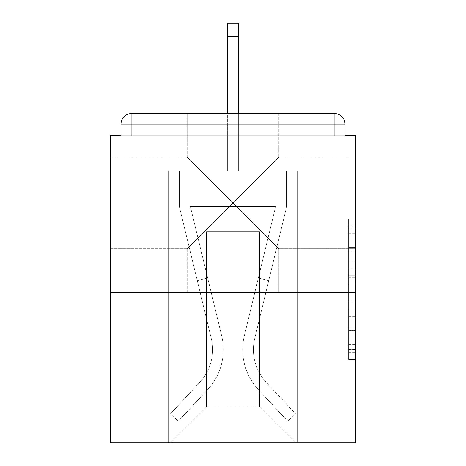 <?xml version="1.0" encoding="UTF-8"?>
<svg xmlns="http://www.w3.org/2000/svg" width="466" height="466" viewBox="0 0 466 466"><rect width="100%" height="100%" fill="white"/><g stroke="black" fill="none" stroke-linecap="round" stroke-linejoin="round"><path stroke-width="0.35" stroke-dasharray="2.33 1.75" d="M233 202.943L187.198 157.135L233 202.943L278.802 157.135L233 202.943L187.198 157.135L233 202.943L278.802 157.135L187.198 248.745L233 202.943L187.198 248.745L233 202.943L278.802 248.745L233 202.943M110.256 202.943L110.256 157.135L110.256 202.943M355.744 202.943L355.744 157.135L355.744 202.943M348.585 261.787L348.585 284.266L355.744 284.266L355.744 352.407L355.744 225.958L355.744 284.266L348.585 284.266L348.585 223.849L348.585 359.432L348.585 218.933L348.585 349.599L355.744 349.599L348.585 349.599L355.744 349.599L348.585 349.599L348.585 327.12L348.585 359.432L355.744 359.432L355.744 218.933L355.744 349.25L355.744 294.098L348.585 294.098L355.744 294.098L355.744 327.12L355.744 228.765L348.585 228.765L355.744 228.765L355.744 359.432L355.744 225.958L355.744 359.432L348.585 359.432L348.585 218.933L355.744 218.933L355.744 225.958L355.744 218.933L355.744 225.958L355.744 218.933L355.744 223.849L355.744 218.933L348.585 218.933L348.585 228.765L355.744 228.765L348.585 228.765L348.585 261.787L355.744 261.787M187.198 292.403L187.198 248.745L187.198 292.403L278.802 292.403L278.802 248.745L355.744 248.745L278.802 248.745L278.802 292.403L187.198 292.403M187.198 157.135L187.198 113.477L278.802 113.477L187.198 113.477L278.802 113.477L187.198 113.477L187.198 157.135L110.256 157.135L187.198 157.135M278.802 113.477L278.802 157.135L278.802 113.477L187.198 113.477M355.744 275.837L355.744 268.812L355.744 275.837L348.585 275.837L348.585 247.557L348.585 330.808L348.585 309.907L355.744 309.907L348.585 309.907L348.585 359.432L355.744 359.432L348.585 359.432L355.744 359.432L348.585 359.432L348.585 218.933L355.744 218.933L348.585 218.933L355.744 218.933L348.585 218.933L348.585 275.837L355.744 275.837M355.744 292.403L355.744 442.7L110.256 442.7L110.256 292.403L355.744 292.403L355.744 135.664L345.009 135.664L345.009 124.212L345.009 135.664L120.991 135.664L120.991 124.212L120.991 135.664L110.256 135.664L110.256 292.403L355.744 292.403L110.256 292.403M227.629 36.54L238.371 36.54L227.629 36.54L238.371 36.54L227.629 36.54L238.371 36.54L227.629 36.54L238.371 36.54L227.629 36.54L238.371 36.54L227.629 36.54L238.371 36.54L227.629 36.54L238.371 36.54L227.629 36.54L238.371 36.54L227.629 36.54L238.371 36.54L227.629 36.54L238.371 36.54L227.629 36.54L238.371 36.54L227.629 36.54L238.371 36.54L227.629 36.54L238.371 36.54L227.629 36.54L238.371 36.54L227.629 36.54L238.371 36.54L238.371 23.3L227.629 23.3L227.629 170.737L168.587 170.737L168.587 442.7L297.413 442.7L297.413 170.737L168.587 170.737L168.587 442.7L170.737 442.7L206.52 406.917L206.52 231.567L206.52 406.917L206.52 231.567L259.48 231.567L259.48 406.917L295.263 442.7L297.413 442.7L297.413 170.737L168.587 170.737L168.587 442.7L170.737 442.7L206.52 406.917L206.52 231.567L206.52 406.917L206.52 231.567L259.48 231.567L259.48 406.917L295.263 442.7L297.413 442.7L297.413 170.737L168.587 170.737L168.587 442.7L170.737 442.7L206.52 406.917L206.52 231.567L259.48 231.567L259.48 406.917L295.263 442.7L297.413 442.7L297.413 170.737L168.587 170.737L168.587 442.7L170.737 442.7L206.52 406.917L206.52 231.567L259.48 231.567L259.48 406.917L295.263 442.7L297.413 442.7L297.413 170.737L168.587 170.737L168.587 442.7L170.737 442.7L206.52 406.917L206.52 231.567L259.48 231.567L259.48 406.917L295.263 442.7L297.413 442.7L297.413 170.737L168.587 170.737L168.587 442.7L170.737 442.7L206.52 406.917L206.52 231.567L259.48 231.567L259.48 406.917L295.263 442.7L297.413 442.7L297.413 170.737L168.587 170.737L168.587 442.7L170.737 442.7L206.52 406.917L206.52 231.567L259.48 231.567L259.48 406.917L295.263 442.7L297.413 442.7L297.413 170.737L168.587 170.737L168.587 442.7L170.737 442.7L206.52 406.917L206.52 231.567L259.48 231.567L259.48 406.917L295.263 442.7L297.413 442.7L297.413 170.737L168.587 170.737L168.587 442.7L170.737 442.7L206.52 406.917L206.52 231.567L259.48 231.567L259.48 406.917L295.263 442.7L297.413 442.7L297.413 170.737L168.587 170.737L168.587 442.7L170.737 442.7L206.52 406.917L206.52 231.567L259.48 231.567L259.48 406.917L295.263 442.7L297.413 442.7L297.413 170.737L168.587 170.737L168.587 442.7L170.737 442.7L206.52 406.917L206.52 231.567L259.48 231.567L259.48 406.917L295.263 442.7L297.413 442.7L297.413 170.737L168.587 170.737L168.587 442.7L170.737 442.7L206.52 406.917L206.52 231.567L259.48 231.567L259.48 406.917L295.263 442.7L297.413 442.7L297.413 170.737L168.587 170.737L168.587 442.7L170.737 442.7L206.52 406.917L206.52 231.567L259.48 231.567L259.48 406.917L295.263 442.7L297.413 442.7L297.413 170.737L168.587 170.737L168.587 442.7L170.737 442.7L206.52 406.917L206.52 231.567L259.48 231.567L259.48 406.917L295.263 442.7L297.413 442.7L297.413 170.737L168.587 170.737L168.587 442.7L170.737 442.7L206.52 406.917L206.52 231.567L259.48 231.567L259.48 406.917L295.263 442.7L297.413 442.7L297.413 170.737L238.371 170.737L297.413 170.737L238.371 170.737L297.413 170.737L238.371 170.737L297.413 170.737L238.371 170.737L297.413 170.737L238.371 170.737L297.413 170.737L238.371 170.737L297.413 170.737L238.371 170.737L297.413 170.737L238.371 170.737L238.371 135.664L238.371 170.737L238.371 135.664L238.371 170.737L238.371 135.664L238.371 170.737L238.371 135.664L238.371 170.737L238.371 135.664L238.371 170.737L238.371 135.664L238.371 170.737L238.371 135.664L238.371 170.737L238.371 135.664L238.371 170.737L238.371 135.664L238.371 170.737L238.371 135.664L238.371 170.737L238.371 135.664L238.371 170.737L238.371 135.664L238.371 170.737L238.371 135.664L238.371 170.737L238.371 135.664L238.371 170.737L238.371 135.664L238.371 170.737L168.587 170.737L168.587 442.7L170.737 442.7L206.52 406.917L206.52 231.567L259.48 231.567L259.48 406.917L295.263 442.7L297.413 442.7L297.413 170.737L297.413 442.7L297.413 170.737L297.413 442.7L297.413 170.737L297.413 442.7L297.413 170.737L297.413 442.7L297.413 170.737L297.413 442.7L297.413 170.737L297.413 442.7L297.413 170.737L297.413 442.7L170.737 442.7L206.52 406.917L206.52 231.567L259.48 231.567L259.48 406.917L295.263 442.7L259.48 406.917L295.263 442.7L259.48 406.917L295.263 442.7L259.48 406.917L295.263 442.7L259.48 406.917L295.263 442.7L259.48 406.917L295.263 442.7L259.48 406.917L295.263 442.7L259.48 406.917L206.52 406.917L206.52 231.567L259.48 231.567L259.48 406.917L295.263 442.7L259.48 406.917L259.48 231.567L206.52 231.567L259.48 231.567L259.48 406.917L259.48 231.567L206.52 231.567L206.52 406.917L206.52 231.567L259.48 231.567L259.48 406.917L259.48 231.567L206.52 231.567L206.52 406.917L206.52 231.567L259.48 231.567L259.48 406.917L259.48 231.567L206.52 231.567L206.52 406.917L206.52 231.567L259.48 231.567L259.48 406.917L259.48 231.567L206.52 231.567L206.52 406.917L206.52 231.567L259.48 231.567L259.48 406.917L259.48 231.567L206.52 231.567L206.52 406.917L259.48 406.917L259.48 231.567L206.52 231.567L259.48 231.567L259.48 406.917L259.48 231.567L206.52 231.567L206.52 406.917L170.737 442.7L206.52 406.917L170.737 442.7L206.52 406.917L170.737 442.7L206.52 406.917L170.737 442.7L206.52 406.917L170.737 442.7L206.52 406.917L170.737 442.7L206.52 406.917L170.737 442.7L206.52 406.917L170.737 442.7L168.587 442.7L170.737 442.7L168.587 442.7L170.737 442.7L168.587 442.7L170.737 442.7L168.587 442.7L170.737 442.7L168.587 442.7L170.737 442.7L168.587 442.7L170.737 442.7L168.587 442.7L168.587 170.737L168.587 442.7L168.587 170.737L168.587 442.7L168.587 170.737L168.587 442.7L168.587 170.737L168.587 442.7L168.587 170.737L168.587 442.7L168.587 170.737L168.587 442.7L168.587 170.737L238.371 170.737L238.371 23.3L238.371 170.737L238.371 23.3L238.371 170.737L227.629 170.737L238.371 170.737L238.371 23.3L238.371 170.737L238.371 23.3L238.371 170.737L227.629 170.737L238.371 170.737L238.371 23.3L238.371 170.737L238.371 23.3L238.371 170.737L227.629 170.737L238.371 170.737L238.371 23.3L238.371 170.737L238.371 23.3L238.371 170.737L227.629 170.737L238.371 170.737L238.371 23.3L238.371 170.737L238.371 23.3L238.371 170.737L227.629 170.737L238.371 170.737L238.371 23.3L238.371 170.737L238.371 23.3L238.371 170.737L227.629 170.737L238.371 170.737L238.371 23.3L238.371 170.737L238.371 23.3L238.371 170.737L227.629 170.737L227.629 135.664L238.371 135.664L227.629 135.664L227.629 170.737L227.629 135.664L238.371 135.664L227.629 135.664L238.371 135.664L227.629 135.664L238.371 135.664L227.629 135.664L238.371 135.664L227.629 135.664L238.371 135.664L227.629 135.664L238.371 135.664L227.629 135.664L238.371 135.664L227.629 135.664L238.371 135.664L227.629 135.664L238.371 135.664L227.629 135.664L238.371 135.664L227.629 135.664L238.371 135.664L227.629 135.664L238.371 135.664L227.629 135.664L238.371 135.664L227.629 135.664L238.371 135.664L227.629 135.664L227.629 170.737L227.629 23.3L227.629 113.477M345.009 135.664L345.009 124.212A10.735 10.735 0 0 0 334.273 113.477L131.727 113.477L334.273 113.477A10.735 10.735 0 0 1 345.009 124.212A10.735 10.735 0 0 0 334.273 113.477L131.727 113.477L334.273 113.477A10.735 10.735 0 0 1 345.009 124.212A10.735 10.735 0 0 0 334.273 113.477L131.727 113.477A10.735 10.735 0 0 0 120.991 124.212A10.735 10.735 0 0 1 131.727 113.477A10.735 10.735 0 0 0 120.991 124.212L120.991 135.664L345.009 135.664L120.991 135.664L345.009 135.664L120.991 135.664L345.009 135.664L120.991 135.664L345.009 135.664L120.991 135.664L345.009 135.664L120.991 135.664L345.009 135.664L120.991 135.664L345.009 135.664L120.991 135.664L345.009 135.664L120.991 135.664L345.009 135.664L120.991 135.664L345.009 135.664L120.991 135.664L345.009 135.664L120.991 135.664L345.009 135.664L120.991 135.664L345.009 135.664L345.009 124.212A10.735 10.735 0 0 0 334.273 113.477L131.727 113.477A10.735 10.735 0 0 0 120.991 124.212A10.735 10.735 0 0 1 131.727 113.477A10.735 10.735 0 0 0 120.991 124.212L120.991 135.664L131.727 135.664L120.991 135.664L120.991 124.212L120.991 135.664M334.273 135.664L131.727 135.664L334.273 135.664L334.273 124.212L131.727 124.212L131.727 135.664L131.727 124.212L334.273 124.212L334.273 135.664L334.273 124.212L131.727 124.212L131.727 135.664L131.727 124.212L334.273 124.212L334.273 135.664L334.273 124.212L131.727 124.212L131.727 135.664L131.727 124.212L334.273 124.212L334.273 135.664L334.273 124.212L131.727 124.212L131.727 135.664L131.727 124.212L334.273 124.212L334.273 135.664L334.273 124.212L131.727 124.212L131.727 135.664L131.727 124.212L334.273 124.212L334.273 135.664L334.273 124.212L131.727 124.212L131.727 135.664L131.727 124.212L334.273 124.212L334.273 135.664L334.273 124.212L131.727 124.212L131.727 135.664L131.727 124.212L334.273 124.212L334.273 135.664L334.273 124.212L131.727 124.212L131.727 135.664L131.727 124.212L334.273 124.212L334.273 135.664L334.273 124.212L131.727 124.212L131.727 135.664L131.727 124.212L334.273 124.212L334.273 135.664L334.273 124.212L131.727 124.212L131.727 135.664L131.727 124.212L334.273 124.212L334.273 135.664L334.273 124.212L131.727 124.212L131.727 135.664L131.727 124.212L334.273 124.212L334.273 135.664L334.273 124.212L131.727 124.212L131.727 135.664L131.727 124.212L334.273 124.212L334.273 135.664L334.273 124.212L131.727 124.212L131.727 135.664L131.727 124.212L334.273 124.212L334.273 135.664L334.273 124.212L131.727 124.212L131.727 135.664L131.727 124.212L334.273 124.212L334.273 135.664L334.273 124.212L131.727 124.212L131.727 135.664L131.727 124.212L334.273 124.212L334.273 135.664M131.727 113.477L334.273 113.477L131.727 113.477L334.273 113.477L131.727 113.477L334.273 113.477L131.727 113.477L334.273 113.477L334.273 124.212L345.009 124.212A10.735 10.735 0 0 0 334.273 113.477A10.735 10.735 0 0 1 345.009 124.212A10.735 10.735 0 0 0 334.273 113.477A10.735 10.735 0 0 1 345.009 124.212A10.735 10.735 0 0 0 334.273 113.477A10.735 10.735 0 0 1 345.009 124.212A10.735 10.735 0 0 0 334.273 113.477A10.735 10.735 0 0 1 345.009 124.212A10.735 10.735 0 0 0 334.273 113.477A10.735 10.735 0 0 1 345.009 124.212A10.735 10.735 0 0 0 334.273 113.477A10.735 10.735 0 0 1 345.009 124.212A10.735 10.735 0 0 0 334.273 113.477L131.727 113.477A10.735 10.735 0 0 0 120.991 124.212A10.735 10.735 0 0 1 131.727 113.477A10.735 10.735 0 0 0 120.991 124.212L131.727 124.212L131.727 113.477A10.735 10.735 0 0 0 120.991 124.212L131.727 124.212L131.727 113.477A10.735 10.735 0 0 0 120.991 124.212L131.727 124.212L131.727 113.477A10.735 10.735 0 0 0 120.991 124.212L131.727 124.212L131.727 113.477A10.735 10.735 0 0 0 120.991 124.212L131.727 124.212L131.727 113.477A10.735 10.735 0 0 0 120.991 124.212L131.727 124.212L131.727 113.477A10.735 10.735 0 0 0 120.991 124.212L131.727 124.212L131.727 113.477A10.735 10.735 0 0 0 120.991 124.212L131.727 124.212L131.727 113.477A10.735 10.735 0 0 0 120.991 124.212L131.727 124.212L131.727 113.477A10.735 10.735 0 0 0 120.991 124.212L131.727 124.212L131.727 113.477A10.735 10.735 0 0 0 120.991 124.212L131.727 124.212L131.727 113.477L131.727 124.212L120.991 124.212L131.727 124.212L131.727 113.477L131.727 124.212L120.991 124.212L131.727 124.212L131.727 113.477L131.727 124.212L120.991 124.212L131.727 124.212L131.727 113.477L131.727 124.212L120.991 124.212L131.727 124.212L131.727 113.477L131.727 124.212L120.991 124.212L131.727 124.212L131.727 113.477L131.727 124.212L120.991 124.212L131.727 124.212L131.727 113.477L131.727 124.212L120.991 124.212L131.727 124.212L131.727 113.477L131.727 124.212L120.991 124.212L131.727 124.212L131.727 113.477L131.727 124.212L120.991 124.212L131.727 124.212L131.727 113.477L131.727 124.212L120.991 124.212M348.585 284.266L355.744 284.266L348.585 284.266M348.585 223.849L348.585 218.933L348.585 223.849L355.744 223.849L348.585 223.849M348.585 330.452L348.585 301.123L348.585 330.452L355.744 330.452L348.585 330.452M348.585 301.123L348.585 294.098L355.744 294.098L348.585 294.098L348.585 301.123L355.744 301.123L348.585 301.123M348.585 247.557L348.585 228.765L348.585 247.557L355.744 247.557L348.585 247.557M348.585 218.933L355.744 218.933L348.585 218.933L348.585 225.958L348.585 218.933L355.744 218.933M348.585 359.432L355.744 359.432L348.585 359.432L348.585 352.407L348.585 359.432M244.312 335.846A58.687 58.687 0 0 0 258.374 389.623L287.761 421.229L295.625 413.919L287.761 421.229L258.374 389.623L287.761 421.229L295.625 413.919L287.761 421.229L258.374 389.623L287.761 421.229L295.625 413.919L287.761 421.229L258.374 389.623L287.761 421.229L295.625 413.919L287.761 421.229L258.374 389.623L287.761 421.229L295.625 413.919L287.761 421.229L258.374 389.623L287.761 421.229L295.625 413.919L287.761 421.229L258.374 389.623L287.761 421.229L295.625 413.919L287.761 421.229L258.374 389.623L287.761 421.229L295.625 413.919L287.761 421.229L258.374 389.623L287.761 421.229L295.625 413.919L287.761 421.229L258.374 389.623L287.761 421.229L295.625 413.919L287.761 421.229L258.374 389.623L287.761 421.229L295.625 413.919L287.761 421.229L258.374 389.623L287.761 421.229L295.625 413.919L287.761 421.229L258.374 389.623L287.761 421.229L295.625 413.919L287.761 421.229L258.374 389.623L287.761 421.229L295.625 413.919L287.761 421.229L258.374 389.623L287.761 421.229L295.625 413.919L287.761 421.229L258.374 389.623L287.761 421.229L295.625 413.919L287.761 421.229L258.374 389.623L287.761 421.229L295.625 413.919L287.761 421.229L258.374 389.623L287.761 421.229L295.625 413.919L287.761 421.229L258.374 389.623L287.761 421.229L295.625 413.919L287.761 421.229L258.374 389.623L287.761 421.229L295.625 413.919L287.761 421.229L258.374 389.623L287.761 421.229L295.625 413.919L287.761 421.229L258.374 389.623L287.761 421.229L295.625 413.919L287.761 421.229L258.374 389.623L287.761 421.229L295.625 413.919L287.761 421.229L258.374 389.623L287.761 421.229L295.625 413.919L287.761 421.229L258.374 389.623L287.761 421.229L295.625 413.919L287.761 421.229L258.374 389.623L287.761 421.229L295.625 413.919L287.761 421.229L258.374 389.623L287.761 421.229L295.625 413.919L287.761 421.229L258.374 389.623L287.761 421.229L295.625 413.919L287.761 421.229L258.374 389.623L287.761 421.229L295.625 413.919L287.761 421.229L258.374 389.623L287.761 421.229L295.625 413.919L287.761 421.229L258.374 389.623A58.687 58.687 0 0 1 242.664 349.657A58.687 58.687 0 0 0 258.374 389.623A58.687 58.687 0 0 1 242.664 349.657A58.687 58.687 0 0 0 258.374 389.623A58.687 58.687 0 0 1 242.664 349.657A58.687 58.687 0 0 0 258.374 389.623A58.687 58.687 0 0 1 242.664 349.657A58.687 58.687 0 0 0 258.374 389.623A58.687 58.687 0 0 1 242.664 349.657A58.687 58.687 0 0 0 258.374 389.623A58.687 58.687 0 0 1 242.664 349.657A58.687 58.687 0 0 0 258.374 389.623A58.687 58.687 0 0 1 242.664 349.657A58.687 58.687 0 0 0 258.374 389.623A58.687 58.687 0 0 1 242.664 349.657A58.687 58.687 0 0 0 258.374 389.623A58.687 58.687 0 0 1 242.664 349.657A58.687 58.687 0 0 0 258.374 389.623A58.687 58.687 0 0 1 242.664 349.657A58.687 58.687 0 0 0 258.374 389.623A58.687 58.687 0 0 1 242.664 349.657A58.687 58.687 0 0 0 258.374 389.623A58.687 58.687 0 0 1 242.664 349.657A58.687 58.687 0 0 0 258.374 389.623A58.687 58.687 0 0 1 242.664 349.657A58.687 58.687 0 0 0 258.374 389.623A58.687 58.687 0 0 1 242.664 349.657A58.687 58.687 0 0 0 258.374 389.623A58.687 58.687 0 0 1 242.664 349.657A58.687 58.687 0 0 0 258.374 389.623A58.687 58.687 0 0 1 242.664 349.657A58.687 58.687 0 0 0 258.374 389.623A58.687 58.687 0 0 1 242.664 349.657A58.687 58.687 0 0 0 258.374 389.623A58.687 58.687 0 0 1 242.664 349.657A58.687 58.687 0 0 0 258.374 389.623A58.687 58.687 0 0 1 242.664 349.657A58.687 58.687 0 0 0 258.374 389.623A58.687 58.687 0 0 1 242.664 349.657A58.687 58.687 0 0 0 258.374 389.623A58.687 58.687 0 0 1 242.664 349.657A58.687 58.687 0 0 0 258.374 389.623A58.687 58.687 0 0 1 242.664 349.657A58.687 58.687 0 0 0 258.374 389.623A58.687 58.687 0 0 1 242.664 349.657A58.687 58.687 0 0 0 258.374 389.623A58.687 58.687 0 0 1 242.664 349.657A58.687 58.687 0 0 0 258.374 389.623A58.687 58.687 0 0 1 242.664 349.657A58.687 58.687 0 0 0 258.374 389.623A58.687 58.687 0 0 1 242.664 349.657A58.687 58.687 0 0 0 258.374 389.623A58.687 58.687 0 0 1 242.664 349.657A58.687 58.687 0 0 0 258.374 389.623A58.687 58.687 0 0 1 242.664 349.657A58.687 58.687 0 0 0 258.374 389.623A58.687 58.687 0 0 1 242.664 349.657A58.687 58.687 0 0 0 258.374 389.623A58.687 58.687 0 0 1 244.312 335.846A58.687 58.687 0 0 0 242.664 349.657A58.687 58.687 0 0 1 244.312 335.846A58.687 58.687 0 0 0 242.664 349.657A58.687 58.687 0 0 1 244.312 335.846A58.687 58.687 0 0 0 242.664 349.657A58.687 58.687 0 0 1 244.312 335.846A58.687 58.687 0 0 0 242.664 349.657A58.687 58.687 0 0 1 244.312 335.846A58.687 58.687 0 0 0 242.664 349.657A58.687 58.687 0 0 1 244.312 335.846A58.687 58.687 0 0 0 242.664 349.657A58.687 58.687 0 0 1 244.312 335.846A58.687 58.687 0 0 0 242.664 349.657A58.687 58.687 0 0 1 244.312 335.846A58.687 58.687 0 0 0 242.664 349.657A58.687 58.687 0 0 1 244.312 335.846A58.687 58.687 0 0 0 242.664 349.657A58.687 58.687 0 0 1 244.312 335.846A58.687 58.687 0 0 0 242.664 349.657A58.687 58.687 0 0 1 244.312 335.846A58.687 58.687 0 0 0 242.664 349.657A58.687 58.687 0 0 1 244.312 335.846A58.687 58.687 0 0 0 242.664 349.657A58.687 58.687 0 0 1 244.312 335.846A58.687 58.687 0 0 0 242.664 349.657A58.687 58.687 0 0 1 244.312 335.846A58.687 58.687 0 0 0 242.664 349.657A58.687 58.687 0 0 1 244.312 335.846A58.687 58.687 0 0 0 242.664 349.657A58.687 58.687 0 0 1 244.312 335.846A58.687 58.687 0 0 0 242.664 349.657A58.687 58.687 0 0 1 244.312 335.846A58.687 58.687 0 0 0 242.664 349.657A58.687 58.687 0 0 1 244.312 335.846A58.687 58.687 0 0 0 242.664 349.657A58.687 58.687 0 0 1 244.312 335.846A58.687 58.687 0 0 0 242.664 349.657A58.687 58.687 0 0 1 244.312 335.846A58.687 58.687 0 0 0 242.664 349.657A58.687 58.687 0 0 1 244.312 335.846A58.687 58.687 0 0 0 242.664 349.657A58.687 58.687 0 0 1 244.312 335.846A58.687 58.687 0 0 0 242.664 349.657A58.687 58.687 0 0 1 244.312 335.846A58.687 58.687 0 0 0 242.664 349.657A58.687 58.687 0 0 1 244.312 335.846A58.687 58.687 0 0 0 242.664 349.657A58.687 58.687 0 0 1 244.312 335.846A58.687 58.687 0 0 0 242.664 349.657A58.687 58.687 0 0 1 244.312 335.846A58.687 58.687 0 0 0 242.664 349.657A58.687 58.687 0 0 1 244.312 335.846A58.687 58.687 0 0 0 242.664 349.657A58.687 58.687 0 0 1 244.312 335.846A58.687 58.687 0 0 0 242.664 349.657A58.687 58.687 0 0 1 244.312 335.846A58.687 58.687 0 0 0 242.664 349.657A58.687 58.687 0 0 1 244.312 335.846L275.633 206.52L244.312 335.846L258.298 278.091L268.731 280.614L254.745 338.374A47.951 47.951 0 0 0 266.232 382.312L295.625 413.919L266.232 382.312A47.951 47.951 0 0 1 253.399 349.657A47.951 47.951 0 0 0 266.232 382.312A47.951 47.951 0 0 1 253.399 349.657A47.951 47.951 0 0 0 266.232 382.312A47.951 47.951 0 0 1 253.399 349.657A47.951 47.951 0 0 0 266.232 382.312A47.951 47.951 0 0 1 253.399 349.657A47.951 47.951 0 0 0 266.232 382.312A47.951 47.951 0 0 1 253.399 349.657A47.951 47.951 0 0 0 266.232 382.312A47.951 47.951 0 0 1 253.399 349.657A47.951 47.951 0 0 0 266.232 382.312A47.951 47.951 0 0 1 253.399 349.657A47.951 47.951 0 0 0 266.232 382.312A47.951 47.951 0 0 1 253.399 349.657A47.951 47.951 0 0 0 266.232 382.312A47.951 47.951 0 0 1 253.399 349.657A47.951 47.951 0 0 0 266.232 382.312A47.951 47.951 0 0 1 253.399 349.657A47.951 47.951 0 0 0 266.232 382.312A47.951 47.951 0 0 1 253.399 349.657A47.951 47.951 0 0 0 266.232 382.312A47.951 47.951 0 0 1 253.399 349.657A47.951 47.951 0 0 0 266.232 382.312A47.951 47.951 0 0 1 253.399 349.657A47.951 47.951 0 0 0 266.232 382.312A47.951 47.951 0 0 1 253.399 349.657A47.951 47.951 0 0 0 266.232 382.312A47.951 47.951 0 0 1 253.399 349.657A47.951 47.951 0 0 0 266.232 382.312A47.951 47.951 0 0 1 253.399 349.657A47.951 47.951 0 0 0 266.232 382.312A47.951 47.951 0 0 1 253.399 349.657A47.951 47.951 0 0 0 266.232 382.312A47.951 47.951 0 0 1 253.399 349.657A47.951 47.951 0 0 0 266.232 382.312A47.951 47.951 0 0 1 253.399 349.657A47.951 47.951 0 0 0 266.232 382.312A47.951 47.951 0 0 1 253.399 349.657A47.951 47.951 0 0 0 266.232 382.312A47.951 47.951 0 0 1 253.399 349.657A47.951 47.951 0 0 0 266.232 382.312A47.951 47.951 0 0 1 253.399 349.657A47.951 47.951 0 0 0 266.232 382.312A47.951 47.951 0 0 1 253.399 349.657A47.951 47.951 0 0 0 266.232 382.312A47.951 47.951 0 0 1 253.399 349.657A47.951 47.951 0 0 0 266.232 382.312A47.951 47.951 0 0 1 253.399 349.657A47.951 47.951 0 0 0 266.232 382.312A47.951 47.951 0 0 1 253.399 349.657A47.951 47.951 0 0 0 266.232 382.312A47.951 47.951 0 0 1 253.399 349.657A47.951 47.951 0 0 0 266.232 382.312A47.951 47.951 0 0 1 253.399 349.657A47.951 47.951 0 0 0 266.232 382.312A47.951 47.951 0 0 1 253.399 349.657A47.951 47.951 0 0 0 266.232 382.312A47.951 47.951 0 0 1 254.745 338.374A47.951 47.951 0 0 0 253.399 349.657A47.951 47.951 0 0 1 254.745 338.374A47.951 47.951 0 0 0 253.399 349.657A47.951 47.951 0 0 1 254.745 338.374A47.951 47.951 0 0 0 253.399 349.657A47.951 47.951 0 0 1 254.745 338.374A47.951 47.951 0 0 0 253.399 349.657A47.951 47.951 0 0 1 254.745 338.374A47.951 47.951 0 0 0 253.399 349.657A47.951 47.951 0 0 1 254.745 338.374A47.951 47.951 0 0 0 253.399 349.657A47.951 47.951 0 0 1 254.745 338.374A47.951 47.951 0 0 0 253.399 349.657A47.951 47.951 0 0 1 254.745 338.374A47.951 47.951 0 0 0 253.399 349.657A47.951 47.951 0 0 1 254.745 338.374A47.951 47.951 0 0 0 253.399 349.657A47.951 47.951 0 0 1 254.745 338.374A47.951 47.951 0 0 0 253.399 349.657A47.951 47.951 0 0 1 254.745 338.374A47.951 47.951 0 0 0 253.399 349.657A47.951 47.951 0 0 1 254.745 338.374A47.951 47.951 0 0 0 253.399 349.657A47.951 47.951 0 0 1 254.745 338.374A47.951 47.951 0 0 0 253.399 349.657A47.951 47.951 0 0 1 254.745 338.374A47.951 47.951 0 0 0 253.399 349.657A47.951 47.951 0 0 1 254.745 338.374A47.951 47.951 0 0 0 253.399 349.657A47.951 47.951 0 0 1 254.745 338.374A47.951 47.951 0 0 0 253.399 349.657A47.951 47.951 0 0 1 254.745 338.374A47.951 47.951 0 0 0 253.399 349.657A47.951 47.951 0 0 1 254.745 338.374A47.951 47.951 0 0 0 253.399 349.657A47.951 47.951 0 0 1 254.745 338.374A47.951 47.951 0 0 0 253.399 349.657A47.951 47.951 0 0 1 254.745 338.374A47.951 47.951 0 0 0 253.399 349.657A47.951 47.951 0 0 1 254.745 338.374A47.951 47.951 0 0 0 253.399 349.657A47.951 47.951 0 0 1 254.745 338.374A47.951 47.951 0 0 0 253.399 349.657A47.951 47.951 0 0 1 254.745 338.374A47.951 47.951 0 0 0 253.399 349.657A47.951 47.951 0 0 1 254.745 338.374A47.951 47.951 0 0 0 253.399 349.657A47.951 47.951 0 0 1 254.745 338.374A47.951 47.951 0 0 0 253.399 349.657A47.951 47.951 0 0 1 254.745 338.374A47.951 47.951 0 0 0 253.399 349.657A47.951 47.951 0 0 1 254.745 338.374A47.951 47.951 0 0 0 253.399 349.657A47.951 47.951 0 0 1 254.745 338.374A47.951 47.951 0 0 0 253.399 349.657A47.951 47.951 0 0 1 254.745 338.374A47.951 47.951 0 0 0 253.399 349.657A47.951 47.951 0 0 1 254.745 338.374L286.677 206.52L254.745 338.374L286.677 206.52L286.677 170.737L179.323 170.737L286.677 170.737L179.323 170.737L286.677 170.737L179.323 170.737L286.677 170.737L179.323 170.737L286.677 170.737L179.323 170.737L286.677 170.737L179.323 170.737L286.677 170.737L179.323 170.737L286.677 170.737L179.323 170.737L286.677 170.737L179.323 170.737L286.677 170.737L179.323 170.737L286.677 170.737L179.323 170.737L286.677 170.737L179.323 170.737L286.677 170.737L179.323 170.737L286.677 170.737L179.323 170.737L286.677 170.737L179.323 170.737L286.677 170.737L286.677 206.52L254.745 338.374L286.677 206.52L286.677 170.737L286.677 206.52L254.745 338.374L286.677 206.52L286.677 170.737L286.677 206.52L254.745 338.374L286.677 206.52L286.677 170.737L286.677 206.52L254.745 338.374L286.677 206.52L286.677 170.737L286.677 206.52L254.745 338.374L286.677 206.52L286.677 170.737L286.677 206.52L254.745 338.374L286.677 206.52L286.677 170.737L286.677 206.52L254.745 338.374L286.677 206.52L286.677 170.737L286.677 206.52L254.745 338.374L286.677 206.52L286.677 170.737L286.677 206.52L254.745 338.374L286.677 206.52L286.677 170.737L286.677 206.52L254.745 338.374L286.677 206.52L286.677 170.737L286.677 206.52L254.745 338.374L286.677 206.52L286.677 170.737L286.677 206.52L254.745 338.374L286.677 206.52L286.677 170.737L286.677 206.52L254.745 338.374L286.677 206.52L286.677 170.737L286.677 206.52L254.745 338.374L268.731 280.614L258.298 278.091L244.312 335.846L275.633 206.52L190.367 206.52L221.688 335.846A58.687 58.687 0 0 1 207.626 389.623A58.687 58.687 0 0 0 221.688 335.846A58.687 58.687 0 0 1 207.626 389.623L178.239 421.229L207.626 389.623L178.239 421.229L170.375 413.919L178.239 421.229L170.375 413.919L178.239 421.229L207.626 389.623A58.687 58.687 0 0 0 221.688 335.846A58.687 58.687 0 0 1 207.626 389.623A58.687 58.687 0 0 0 221.688 335.846A58.687 58.687 0 0 1 207.626 389.623L178.239 421.229L207.626 389.623L178.239 421.229L170.375 413.919L178.239 421.229L170.375 413.919L178.239 421.229L207.626 389.623A58.687 58.687 0 0 0 221.688 335.846A58.687 58.687 0 0 1 207.626 389.623A58.687 58.687 0 0 0 221.688 335.846A58.687 58.687 0 0 1 207.626 389.623L178.239 421.229L207.626 389.623L178.239 421.229L170.375 413.919L178.239 421.229L170.375 413.919L178.239 421.229L207.626 389.623A58.687 58.687 0 0 0 221.688 335.846A58.687 58.687 0 0 1 207.626 389.623A58.687 58.687 0 0 0 221.688 335.846A58.687 58.687 0 0 1 207.626 389.623L178.239 421.229L207.626 389.623L178.239 421.229L170.375 413.919L178.239 421.229L170.375 413.919L178.239 421.229L207.626 389.623A58.687 58.687 0 0 0 221.688 335.846A58.687 58.687 0 0 1 207.626 389.623A58.687 58.687 0 0 0 221.688 335.846A58.687 58.687 0 0 1 207.626 389.623L178.239 421.229L207.626 389.623L178.239 421.229L170.375 413.919L178.239 421.229L170.375 413.919L178.239 421.229L207.626 389.623A58.687 58.687 0 0 0 221.688 335.846A58.687 58.687 0 0 1 207.626 389.623A58.687 58.687 0 0 0 221.688 335.846A58.687 58.687 0 0 1 207.626 389.623L178.239 421.229L207.626 389.623L178.239 421.229L170.375 413.919L178.239 421.229L170.375 413.919L178.239 421.229L207.626 389.623A58.687 58.687 0 0 0 221.688 335.846A58.687 58.687 0 0 1 207.626 389.623A58.687 58.687 0 0 0 221.688 335.846A58.687 58.687 0 0 1 207.626 389.623L178.239 421.229L207.626 389.623L178.239 421.229L170.375 413.919L178.239 421.229L170.375 413.919L178.239 421.229L207.626 389.623A58.687 58.687 0 0 0 221.688 335.846A58.687 58.687 0 0 1 207.626 389.623A58.687 58.687 0 0 0 221.688 335.846A58.687 58.687 0 0 1 207.626 389.623L178.239 421.229L207.626 389.623L178.239 421.229L170.375 413.919L178.239 421.229L170.375 413.919L178.239 421.229L207.626 389.623A58.687 58.687 0 0 0 221.688 335.846A58.687 58.687 0 0 1 207.626 389.623A58.687 58.687 0 0 0 221.688 335.846A58.687 58.687 0 0 1 207.626 389.623L178.239 421.229L207.626 389.623L178.239 421.229L170.375 413.919L178.239 421.229L170.375 413.919L178.239 421.229L207.626 389.623A58.687 58.687 0 0 0 221.688 335.846A58.687 58.687 0 0 1 207.626 389.623A58.687 58.687 0 0 0 221.688 335.846A58.687 58.687 0 0 1 207.626 389.623L178.239 421.229L207.626 389.623L178.239 421.229L170.375 413.919L178.239 421.229L170.375 413.919L178.239 421.229L207.626 389.623A58.687 58.687 0 0 0 221.688 335.846A58.687 58.687 0 0 1 207.626 389.623A58.687 58.687 0 0 0 221.688 335.846A58.687 58.687 0 0 1 207.626 389.623L178.239 421.229L207.626 389.623L178.239 421.229L170.375 413.919L178.239 421.229L170.375 413.919L178.239 421.229L207.626 389.623A58.687 58.687 0 0 0 221.688 335.846A58.687 58.687 0 0 1 207.626 389.623A58.687 58.687 0 0 0 221.688 335.846A58.687 58.687 0 0 1 207.626 389.623L178.239 421.229L207.626 389.623L178.239 421.229L170.375 413.919L178.239 421.229L170.375 413.919L178.239 421.229L207.626 389.623A58.687 58.687 0 0 0 221.688 335.846A58.687 58.687 0 0 1 207.626 389.623A58.687 58.687 0 0 0 221.688 335.846A58.687 58.687 0 0 1 207.626 389.623L178.239 421.229L207.626 389.623L178.239 421.229L170.375 413.919L178.239 421.229L170.375 413.919L178.239 421.229L207.626 389.623A58.687 58.687 0 0 0 221.688 335.846A58.687 58.687 0 0 1 207.626 389.623A58.687 58.687 0 0 0 221.688 335.846A58.687 58.687 0 0 1 207.626 389.623L178.239 421.229L207.626 389.623L178.239 421.229L170.375 413.919L178.239 421.229L170.375 413.919L178.239 421.229L207.626 389.623A58.687 58.687 0 0 0 221.688 335.846A58.687 58.687 0 0 1 207.626 389.623A58.687 58.687 0 0 0 221.688 335.846A58.687 58.687 0 0 1 207.626 389.623L178.239 421.229L207.626 389.623L178.239 421.229L170.375 413.919L178.239 421.229L170.375 413.919L178.239 421.229L207.626 389.623A58.687 58.687 0 0 0 221.688 335.846L190.367 206.52L275.633 206.52L244.312 335.846L258.298 278.091L268.731 280.614L258.298 278.091L244.312 335.846L275.633 206.52L190.367 206.52L221.688 335.846L207.702 278.091L197.269 280.614L211.255 338.374A47.951 47.951 0 0 1 199.768 382.312L170.375 413.919L199.768 382.312A47.951 47.951 0 0 0 211.255 338.374A47.951 47.951 0 0 1 199.768 382.312L170.375 413.919L199.768 382.312A47.951 47.951 0 0 0 211.255 338.374A47.951 47.951 0 0 1 199.768 382.312L170.375 413.919L199.768 382.312A47.951 47.951 0 0 0 211.255 338.374A47.951 47.951 0 0 1 199.768 382.312L170.375 413.919L199.768 382.312A47.951 47.951 0 0 0 211.255 338.374A47.951 47.951 0 0 1 199.768 382.312L170.375 413.919L199.768 382.312A47.951 47.951 0 0 0 211.255 338.374A47.951 47.951 0 0 1 199.768 382.312L170.375 413.919L199.768 382.312A47.951 47.951 0 0 0 211.255 338.374A47.951 47.951 0 0 1 199.768 382.312L170.375 413.919L199.768 382.312A47.951 47.951 0 0 0 211.255 338.374A47.951 47.951 0 0 1 199.768 382.312L170.375 413.919L199.768 382.312A47.951 47.951 0 0 0 211.255 338.374A47.951 47.951 0 0 1 199.768 382.312L170.375 413.919L199.768 382.312A47.951 47.951 0 0 0 211.255 338.374A47.951 47.951 0 0 1 199.768 382.312L170.375 413.919L199.768 382.312A47.951 47.951 0 0 0 211.255 338.374A47.951 47.951 0 0 1 199.768 382.312L170.375 413.919L199.768 382.312A47.951 47.951 0 0 0 211.255 338.374A47.951 47.951 0 0 1 199.768 382.312L170.375 413.919L199.768 382.312A47.951 47.951 0 0 0 211.255 338.374A47.951 47.951 0 0 1 199.768 382.312L170.375 413.919L199.768 382.312A47.951 47.951 0 0 0 211.255 338.374A47.951 47.951 0 0 1 199.768 382.312L170.375 413.919L199.768 382.312A47.951 47.951 0 0 0 211.255 338.374A47.951 47.951 0 0 1 199.768 382.312L170.375 413.919L199.768 382.312A47.951 47.951 0 0 0 211.255 338.374A47.951 47.951 0 0 1 199.768 382.312L170.375 413.919L199.768 382.312A47.951 47.951 0 0 0 211.255 338.374A47.951 47.951 0 0 1 199.768 382.312L170.375 413.919L199.768 382.312A47.951 47.951 0 0 0 211.255 338.374A47.951 47.951 0 0 1 199.768 382.312L170.375 413.919L199.768 382.312A47.951 47.951 0 0 0 211.255 338.374A47.951 47.951 0 0 1 199.768 382.312L170.375 413.919L199.768 382.312A47.951 47.951 0 0 0 211.255 338.374A47.951 47.951 0 0 1 199.768 382.312L170.375 413.919L199.768 382.312A47.951 47.951 0 0 0 211.255 338.374A47.951 47.951 0 0 1 199.768 382.312L170.375 413.919L199.768 382.312A47.951 47.951 0 0 0 211.255 338.374A47.951 47.951 0 0 1 199.768 382.312L170.375 413.919L199.768 382.312A47.951 47.951 0 0 0 211.255 338.374A47.951 47.951 0 0 1 199.768 382.312L170.375 413.919L199.768 382.312A47.951 47.951 0 0 0 211.255 338.374A47.951 47.951 0 0 1 199.768 382.312L170.375 413.919L199.768 382.312A47.951 47.951 0 0 0 211.255 338.374A47.951 47.951 0 0 1 199.768 382.312L170.375 413.919L199.768 382.312A47.951 47.951 0 0 0 211.255 338.374A47.951 47.951 0 0 1 199.768 382.312L170.375 413.919L199.768 382.312A47.951 47.951 0 0 0 211.255 338.374A47.951 47.951 0 0 1 199.768 382.312L170.375 413.919L199.768 382.312A47.951 47.951 0 0 0 211.255 338.374A47.951 47.951 0 0 1 199.768 382.312L170.375 413.919L199.768 382.312A47.951 47.951 0 0 0 211.255 338.374A47.951 47.951 0 0 1 199.768 382.312L170.375 413.919L199.768 382.312A47.951 47.951 0 0 0 211.255 338.374A47.951 47.951 0 0 1 199.768 382.312L170.375 413.919L199.768 382.312A47.951 47.951 0 0 0 211.255 338.374L179.323 206.52L211.255 338.374L179.323 206.52L179.323 170.737L179.323 206.52L211.255 338.374L179.323 206.52L179.323 170.737L179.323 206.52L211.255 338.374L179.323 206.52L179.323 170.737L179.323 206.52L211.255 338.374L179.323 206.52L179.323 170.737L179.323 206.52L211.255 338.374L179.323 206.52L179.323 170.737L179.323 206.52L211.255 338.374L179.323 206.52L179.323 170.737L179.323 206.52L211.255 338.374L179.323 206.52L179.323 170.737L179.323 206.52L211.255 338.374L179.323 206.52L179.323 170.737L179.323 206.52L211.255 338.374L179.323 206.52L179.323 170.737L179.323 206.52L211.255 338.374L179.323 206.52L179.323 170.737L179.323 206.52L211.255 338.374L179.323 206.52L179.323 170.737L179.323 206.52L211.255 338.374L179.323 206.52L179.323 170.737L179.323 206.52L211.255 338.374L179.323 206.52L179.323 170.737L179.323 206.52L211.255 338.374L197.269 280.614L207.702 278.091L221.688 335.846L190.367 206.52L275.633 206.52L244.312 335.846L258.298 278.091L268.731 280.614L258.298 278.091L244.312 335.846L275.633 206.52L190.367 206.52L221.688 335.846L207.702 278.091L197.269 280.614L207.702 278.091L221.688 335.846L190.367 206.52L275.633 206.52L244.312 335.846L258.298 278.091L268.731 280.614L258.298 278.091L244.312 335.846L275.633 206.52L190.367 206.52L221.688 335.846L207.702 278.091L197.269 280.614L207.702 278.091L221.688 335.846L190.367 206.52L275.633 206.52L244.312 335.846L258.298 278.091L268.731 280.614L258.298 278.091L244.312 335.846L275.633 206.52L190.367 206.52L221.688 335.846L207.702 278.091L197.269 280.614L207.702 278.091L221.688 335.846L190.367 206.52L275.633 206.52L244.312 335.846L258.298 278.091L268.731 280.614L258.298 278.091L244.312 335.846L275.633 206.52L190.367 206.52L221.688 335.846L207.702 278.091L197.269 280.614L207.702 278.091L221.688 335.846L190.367 206.52L275.633 206.52L244.312 335.846L258.298 278.091L268.731 280.614L258.298 278.091L244.312 335.846L275.633 206.52L190.367 206.52L221.688 335.846L207.702 278.091L197.269 280.614L207.702 278.091L221.688 335.846L190.367 206.52L275.633 206.52L244.312 335.846L258.298 278.091L268.731 280.614L258.298 278.091L244.312 335.846L275.633 206.52L190.367 206.52L221.688 335.846L207.702 278.091L197.269 280.614L207.702 278.091L221.688 335.846L190.367 206.52L275.633 206.52L244.312 335.846L258.298 278.091L268.731 280.614L258.298 278.091L244.312 335.846L275.633 206.52L190.367 206.52L221.688 335.846L207.702 278.091L197.269 280.614L207.702 278.091L221.688 335.846L190.367 206.52L275.633 206.52L244.312 335.846L258.298 278.091L268.731 280.614L258.298 278.091L244.312 335.846L275.633 206.52L190.367 206.52L221.688 335.846L207.702 278.091L197.269 280.614L207.702 278.091L221.688 335.846L190.367 206.52L275.633 206.52L244.312 335.846L258.298 278.091L268.731 280.614L258.298 278.091L244.312 335.846L275.633 206.52L190.367 206.52L221.688 335.846L207.702 278.091L197.269 280.614L207.702 278.091L221.688 335.846L190.367 206.52L275.633 206.52L244.312 335.846L258.298 278.091L268.731 280.614L258.298 278.091L244.312 335.846L275.633 206.52L190.367 206.52L221.688 335.846L207.702 278.091L197.269 280.614L207.702 278.091L221.688 335.846L190.367 206.52L275.633 206.52L244.312 335.846L258.298 278.091L268.731 280.614L258.298 278.091L244.312 335.846L275.633 206.52L190.367 206.52L221.688 335.846L207.702 278.091L197.269 280.614L207.702 278.091L221.688 335.846L190.367 206.52L275.633 206.52L244.312 335.846L258.298 278.091L268.731 280.614L258.298 278.091L244.312 335.846L275.633 206.52L190.367 206.52L221.688 335.846L207.702 278.091L197.269 280.614L207.702 278.091L221.688 335.846L190.367 206.52L275.633 206.52L244.312 335.846M179.323 206.52L179.323 170.737L179.323 206.52L211.255 338.374L179.323 206.52L179.323 170.737L179.323 206.52M207.702 278.091L197.269 280.614L207.702 278.091L221.688 335.846L190.367 206.52L221.688 335.846L207.702 278.091L197.269 280.614L207.702 278.091M275.633 206.52L190.367 206.52L275.633 206.52M286.677 206.52L286.677 170.737L286.677 206.52M258.298 278.091L268.731 280.614L258.298 278.091M238.371 113.477L238.371 36.54M345.009 124.212L334.273 124.212L334.273 113.477L334.273 124.212L345.009 124.212L334.273 124.212L334.273 113.477L334.273 124.212L345.009 124.212L334.273 124.212L334.273 113.477L334.273 124.212L345.009 124.212L334.273 124.212L334.273 113.477L334.273 124.212L345.009 124.212L334.273 124.212L334.273 113.477L334.273 124.212L345.009 124.212L334.273 124.212L334.273 113.477L334.273 124.212L345.009 124.212L334.273 124.212L334.273 113.477L334.273 124.212L345.009 124.212L334.273 124.212L334.273 113.477L334.273 124.212L345.009 124.212L334.273 124.212L334.273 113.477L334.273 124.212L345.009 124.212L334.273 124.212L334.273 113.477L334.273 124.212L345.009 124.212L334.273 124.212L334.273 113.477L334.273 124.212L345.009 124.212L334.273 124.212L334.273 113.477L334.273 124.212L345.009 124.212L334.273 124.212L334.273 113.477L334.273 124.212L345.009 124.212L334.273 124.212L334.273 113.477L334.273 124.212L345.009 124.212L334.273 124.212L334.273 113.477M348.585 327.12L355.744 327.12L348.585 327.12M348.585 316.583L355.744 316.583M348.585 251.25L355.744 251.25L348.585 251.25M348.585 225.958L355.744 225.958M348.585 352.407L355.744 352.407M348.585 344.683L355.744 344.683M348.585 233.682L355.744 233.682M348.585 277.241L355.744 277.241L348.585 277.241M348.585 316.932L355.744 316.932L348.585 316.932M348.585 330.808L355.744 330.808L348.585 330.808M348.585 268.812L355.744 268.812L348.585 268.812M278.802 157.135L355.744 157.135L278.802 157.135M348.585 349.25L355.744 349.25M348.585 349.599L355.744 349.599M348.585 228.765L355.744 228.765M110.256 248.745L187.198 248.745L110.256 248.745M238.371 23.3L227.629 23.3"/><path stroke-width="0.7" d="M345.009 135.664L345.009 124.212L345.009 135.664L355.744 135.664L355.744 442.7L110.256 442.7L110.256 135.664L120.991 135.664L120.991 124.212L120.991 135.664M355.744 292.403L110.256 292.403M345.009 124.212A10.735 10.735 0 0 0 334.273 113.477L131.727 113.477A10.735 10.735 0 0 0 120.991 124.212M334.273 113.477L278.802 113.477M187.198 113.477L131.727 113.477M238.371 36.54L227.629 36.54L227.629 23.3L238.371 23.3L238.371 113.477M227.629 36.54L227.629 113.477"/></g></svg>
